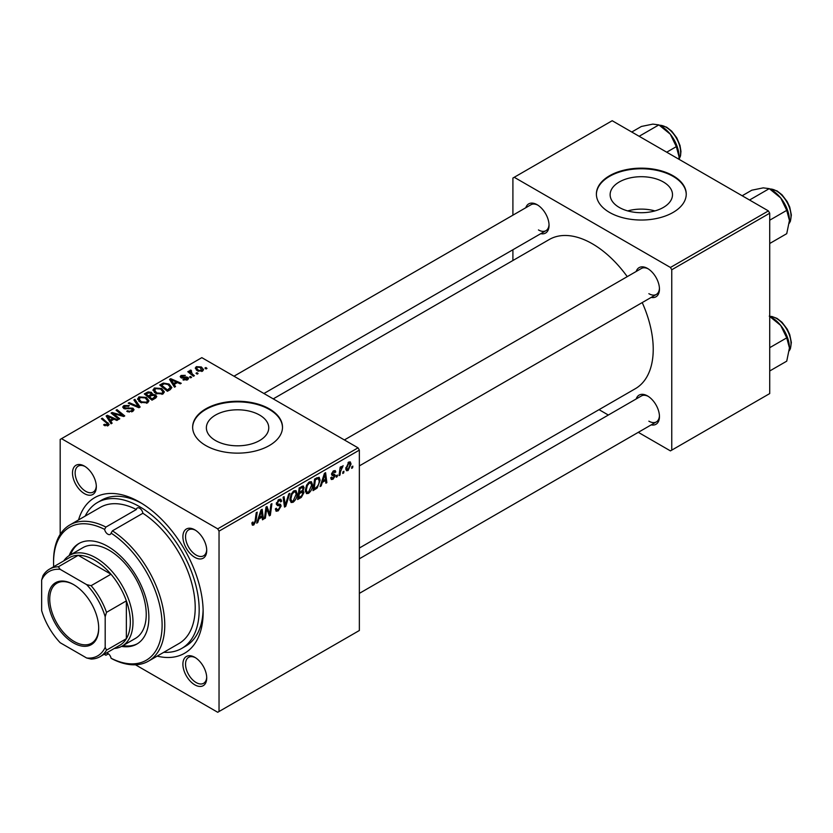 <?xml version="1.0" encoding="UTF-8"?>
<svg xmlns="http://www.w3.org/2000/svg" width="833" height="833" viewBox="0 0 833 833"><rect width="100%" height="100%" fill="white"/><g stroke="black" fill="none" stroke-linecap="round" stroke-linejoin="round"><path stroke-width="1.25" d="M663.37 181.979A31.185 18.003 0 0 0 629.384 178.075A31.185 18.003 0 0 0 610.131 194.703A31.185 18.003 0 0 0 619.263 207.438A31.185 18.003 0 0 0 653.249 211.343A31.185 18.003 0 0 0 672.502 194.703A31.185 18.003 0 0 0 663.37 181.979M654.925 210.916A31.185 18.003 0 0 0 627.707 210.916M673.085 175.753A44.93 25.938 0 0 0 624.125 170.13A44.93 25.938 0 0 0 596.386 194.099A44.93 25.938 0 0 0 609.548 212.436A44.93 25.938 0 0 0 658.507 218.059A44.93 25.938 0 0 0 686.246 194.099A44.93 25.938 0 0 0 673.085 175.753M686.246 194.401A44.93 25.938 0 0 0 673.085 176.367A44.93 25.938 0 0 0 624.365 170.682A44.93 25.938 0 0 0 596.386 194.401M215.518 440.542A31.185 18.003 180 0 1 206.376 427.808A31.185 18.003 180 0 1 225.628 411.169A31.185 18.003 180 0 1 259.625 415.073A31.185 18.003 180 0 1 268.757 427.808A31.185 18.003 180 0 1 249.504 444.447A31.185 18.003 180 0 1 215.518 440.542M269.34 408.857A44.93 25.938 0 0 0 220.37 403.234A44.93 25.938 0 0 0 192.642 427.194A44.93 25.938 0 0 0 205.793 445.54A44.93 25.938 0 0 0 254.763 451.163A44.93 25.938 0 0 0 282.502 427.194A44.93 25.938 0 0 0 269.34 408.857M282.491 427.506A44.93 25.938 0 0 0 269.34 409.472A44.93 25.938 0 0 0 220.62 403.786A44.93 25.938 0 0 0 192.642 427.506M194.807 684.841A16.847 9.725 60 0 1 182.896 664.203A16.847 9.725 60 0 1 194.807 657.32L194.807 657.32A16.847 9.725 60 0 1 206.719 677.958A16.847 9.725 60 0 1 194.807 684.841M195.495 657.737A14.973 8.642 -120 0 0 188.643 657.341A14.973 8.642 -120 0 0 186.353 669.347A14.973 8.642 -120 0 0 196.13 682.539A14.973 8.642 -120 0 0 203.627 683.289A14.973 8.642 -120 0 0 206.709 677.156M84.404 493.615A16.847 9.725 60 0 1 72.492 472.977A16.847 9.725 60 0 1 84.404 466.105L84.404 466.105A16.847 9.725 60 0 1 96.326 486.732A16.847 9.725 60 0 1 84.404 493.615M85.091 466.511A14.973 8.642 -120 0 0 78.24 466.126A14.973 8.642 -120 0 0 75.949 478.121A14.973 8.642 -120 0 0 85.737 491.324A14.973 8.642 -120 0 0 93.223 492.064A14.973 8.642 -120 0 0 96.305 485.941M194.807 557.35A16.847 9.725 60 0 1 182.896 536.723A16.847 9.725 60 0 1 194.807 529.84L194.807 529.84A16.847 9.725 60 0 1 206.719 550.478A16.847 9.725 60 0 1 194.807 557.35M195.495 530.257A14.973 8.642 -120 0 0 188.643 529.861A14.973 8.642 -120 0 0 186.353 541.866A14.973 8.642 -120 0 0 196.13 555.059A14.973 8.642 -120 0 0 203.627 555.798A14.973 8.642 -120 0 0 206.709 549.676M636.193 271.475A16.847 9.725 60 0 1 647.543 268.455L647.543 268.455A16.847 9.725 60 0 1 659.455 289.093A16.847 9.725 60 0 1 651.167 297.412M648.22 268.872A14.973 8.642 -120 0 0 641.368 268.486L344.373 439.949M525.79 207.74A16.847 9.725 60 0 1 537.139 204.72L537.139 204.72A16.847 9.725 60 0 1 549.051 225.358A16.847 9.725 60 0 1 540.763 233.677M537.816 205.137A14.973 8.642 -120 0 0 530.975 204.741L233.979 376.214M636.193 398.955A16.847 9.725 60 0 1 647.543 395.946L647.543 395.946A16.847 9.725 60 0 1 659.455 416.573A16.847 9.725 60 0 1 651.167 424.892M648.22 396.362A14.973 8.642 -120 0 0 641.368 395.967L359.356 558.787M78.541 519.938A89.86 51.885 60 0 1 139.611 502.101L139.611 502.101A89.86 51.885 60 0 1 203.148 612.151A89.86 51.885 60 0 1 157.166 656.123M141.631 503.299A84.248 48.637 -120 0 0 101.459 500.216L97.482 502.507A84.248 48.637 -120 0 0 85.174 516.106M359.356 548.041L635.392 388.667A86.111 49.72 -120 0 0 642.222 302.577M627.249 276.639A86.111 49.72 -120 0 0 592.336 243.777A86.111 49.72 -120 0 0 549.28 239.508L273.234 398.882M358.034 447.831L359.356 450.122L219.037 531.142L217.715 528.851L358.034 447.831L201.825 357.649L60.184 439.428L60.184 534.39M219.037 531.142L219.037 711.507L217.715 712.277L135.467 664.796M312.542 484.837C312.562 488.221 311.209 491.074 308.502 493.386L306.513 493.615L305.315 490.595L306.586 485.118L309.345 481.922L311.417 481.713L312.542 484.837L311.48 484.223M322.298 482.359L321.163 485.931L320.111 486.534L324.422 473.352L325.599 472.675L326.869 482.64L325.901 483.202L325.588 480.464L322.298 482.359L321.611 481.963M253.784 524.977L252.399 525.186L251.972 522.687L252.94 521.989L252.847 522.968L253.846 523.686L255.106 520.948L256.22 512.722L257.199 512.16L256.054 520.667L253.784 524.977L251.889 523.884M252.139 522.562L253.846 523.686M275.359 508.953L278.284 509.577L280.169 506.693L279.919 505.902L277.41 505.537L276.317 503.83L278.909 499.488L280.825 499.196L281.616 501.029L280.648 501.935L280.18 500.571L278.878 500.758L277.285 503.205L277.639 503.944L280.482 504.298L281.127 506.037L278.222 510.858L276.119 511.243L275.359 508.901L276.317 508.213L276.764 509.838L275.359 509.025M276.452 502.726L277.639 503.944M289.79 493.344L285.74 506.381L284.511 507.089L283.095 497.207L284.063 496.645L285.282 505.121L288.759 493.948L289.79 493.344M297.142 493.73C297.152 497.114 295.809 499.967 293.101 502.278L291.113 502.507L289.915 499.488L291.186 494.021L293.934 490.814L296.007 490.606L297.142 493.73L296.079 493.115M352.838 466.116L352.619 467.771L351.651 468.333L351.849 466.688L352.838 466.116M359.356 450.122L359.356 630.498L219.037 711.507M302.837 485.993L304.118 487.68L302.837 491.022L303.993 492.511L301.327 497.384L297.62 499.529L299.182 487.919L303.524 486.087M302.16 490.627L303.462 491.137M258.876 518.98L257.741 522.551L256.699 523.155L261 509.963L262.176 509.286L263.447 519.251L262.478 519.813L262.166 517.074L258.876 518.98L258.188 518.574M266.373 511.035L265.373 518.136L264.405 518.699L265.987 507.089L266.997 506.506L269.653 514.055L270.944 504.225L271.922 503.663L270.35 515.263L269.34 515.856L266.664 508.328L266.373 511.035L265.519 510.546M333.013 479.235L331.315 479.506L330.711 477.778L331.68 477.08L333.054 478.236L334.325 476.309L332.034 475.362L331.555 474.227L333.575 470.843L335.22 470.583L335.772 471.947L334.804 472.634L333.533 471.842L332.513 473.498L334.804 474.529L335.283 475.664L333.013 479.235L330.711 477.903M330.878 477.663L333.054 478.236M334.127 475.747L331.586 474.612M334.804 472.634L332.804 471.426M331.638 473.508L333.408 474.31M317.248 487.93L313.021 490.637L314.593 479.027L319.143 477.267L320.122 480.214L317.248 487.93L316.332 487.399M351.047 464.012L348.048 470.551L346.497 470.728L345.757 468.771L348.808 462.055L350.297 461.888L351.047 464.012L349.891 463.335M343.935 471.259L343.706 472.915L342.748 473.467L342.946 471.832L343.935 471.259M340.489 471.665L339.999 475.06L339.021 475.622L340.156 467.188L341.134 466.615L340.895 468.375L343.113 465.626L340.489 471.665L339.625 471.166M337.438 475.008L337.209 476.663L336.251 477.226L336.449 475.581L337.438 475.008M191.6 377.307L190.632 377.87L189.507 376.985L190.497 376.422L191.6 377.307M198.098 373.559L197.129 374.121L196.005 373.236L196.994 372.663L198.098 373.559M152.991 390.375L154.344 387.98L161.664 388.522L164.372 391.937L163.008 393.957L155.823 393.478L152.949 389.969M175.544 386.574L174.503 387.178L169.536 379.348L170.713 378.671L181.25 383.284L180.282 383.846L177.45 382.566L174.159 384.461L175.544 386.574M155.719 398.028L152.002 400.173L144.307 393.915L148.118 391.895L151.491 392.374L152.47 394.415L155.5 394.821L156.771 396.591L155.719 398.028M152.658 393.811L152.47 395.144M140.131 407.025L138.903 407.733L128.22 403.203L129.188 402.641L138.34 406.525L133.874 399.934L134.915 399.34L140.131 407.025M107.27 425.955L106.791 423.154L101.345 418.718L102.313 418.156L109.154 424.403L108.29 425.548L103.594 424.924L104.437 424.299L107.27 424.882L107.717 424.278L107.717 425.819M119.765 418.78L118.786 419.343L111.101 413.085L112.122 412.502L122.638 415.511L116.068 410.221L117.037 409.659L124.742 415.917L123.721 416.5L113.205 413.512L119.765 418.78M217.715 528.851L61.507 438.658M112.122 423.195L111.081 423.799L106.124 415.959L107.301 415.282L117.828 419.905L116.859 420.457L114.027 419.176L110.737 421.082L112.122 423.195M132.728 411.44L126.72 411.283L127.574 410.659L129.188 411.304L131.708 410.773L132.041 408.795L123.773 408.472L122.69 407.056L123.909 405.556L129.302 405.536L128.636 406.275L124.96 406.192L124.679 407.878L132.916 408.191L134.061 409.732L132.728 411.44M132.645 411.481L132.041 408.795M124.138 408.659L124.138 407.17L124.679 408.857M137.58 399.278L138.934 396.872L146.264 397.414L148.972 400.84L147.608 402.849L140.413 402.37L137.549 398.861M182.937 379.817L183.656 379.119L186.717 379.296L186.956 377.963L181 377.724L180.178 376.631L181.105 375.454L185.343 375.371L181.896 375.964L181.813 377.078L186.134 376.943L187.841 377.37L188.612 378.463L187.519 379.806L182.937 379.817M186.717 380.171L186.956 377.963M181.896 375.964L181.813 378.047M170.151 389.698L167.412 391.281L159.707 385.023L163.32 383.076L169.037 384.023L171.869 387.574L170.151 389.698M202.554 371.122L197.577 370.904L195.255 368.124L196.328 366.655L201.388 366.989L203.564 369.633L202.554 371.122M190.882 370.091L192.173 373.861L194.381 375.704L193.412 376.266L187.81 371.716L188.779 371.154L189.934 372.101L189.976 370.321L190.882 370.091L191.548 370.914L190.507 371.674L190.507 373.913M189.57 371.029L189.976 373.486M207.001 368.415L206.043 368.977L204.918 368.092L205.897 367.53L207.001 368.415M163.799 652.291A84.248 48.637 -120 0 0 181.729 648.428L185.697 646.137A84.248 48.637 -120 0 0 203.117 609.808M768.401 210.905L769.723 213.206L671.762 269.757L670.44 267.466L768.401 210.905L612.193 120.723L512.909 178.043L512.909 215.174M512.909 249.754L512.909 260.51M671.762 269.757L671.762 450.132L670.44 450.892L638.286 432.327M608.34 415.042L599.031 409.659M671.762 450.132L769.723 393.572L769.723 213.206M670.44 267.466L514.232 177.283M648.865 293.685A14.973 8.642 -120 0 0 656.352 294.424A14.973 8.642 -120 0 0 659.434 288.301M538.462 229.939A14.973 8.642 -120 0 0 545.948 230.679A14.973 8.642 -120 0 0 549.03 224.556M648.865 421.165A14.973 8.642 -120 0 0 656.352 421.904A14.973 8.642 -120 0 0 659.434 415.782M112.122 413.907L112.122 412.502M122.638 416.208L122.638 415.511M117.037 411.023L117.037 409.659M113.205 414.792L113.205 413.512M107.301 417.822L107.301 415.282M110.737 423.247L110.737 421.082M108.717 417.822L110.185 420.144L112.809 418.635L107.592 416.281L108.717 417.822L108.717 420.061M110.185 422.373L110.185 420.144M107.592 418.281L107.592 416.281M112.809 419.884L112.809 418.635M104.437 425.507L104.437 424.299M105.156 425.84L105.156 424.82M102.313 419.509L102.313 418.156M107.967 425.715L107.967 422.737M127.574 411.71L127.574 410.659M127.865 411.835L127.865 410.836M129.188 412.179L129.188 411.304M131.708 411.908L131.708 410.773M123.909 408.545L123.909 405.556M125.866 409.034L125.866 408.149M132.916 411.325L132.916 408.191M129.188 403.62L129.188 402.641M138.34 407.504L138.34 406.525M134.915 401.496L134.915 399.34M138.934 401.35L138.934 396.872M146.264 398.653L146.264 397.414M139.059 399.246L141.423 401.839L146.587 402.183L147.524 400.767L145.202 397.914L139.986 397.518L139.059 401.444L139.059 399.246M141.423 402.87L141.423 401.839M146.587 403.287L146.587 402.183M148.118 392.978L148.118 391.895M151.491 395.602L151.491 392.374M155.5 398.153L155.5 394.821M146.181 394.082L148.576 396.029L151.325 393.999L151.325 395.696L150.565 392.947L147.826 393.134L146.181 394.082L146.181 395.436M148.576 397.393L148.576 396.029M149.482 398.122L149.482 396.768L152.075 398.882L155.292 396.414L155.292 398.268M152.075 400.132L152.075 398.882M154.782 398.57L154.511 395.363L151.523 395.592L149.482 396.768M183.656 380.16L183.656 379.119M181.105 377.776L181.105 375.454M182.458 378.151L182.458 377.339M186.134 377.745L186.134 376.943M187.841 379.598L187.841 377.37M170.713 381.202L170.713 378.671M174.159 386.637L174.159 384.461M172.129 381.202L173.597 383.534L176.232 382.014L171.004 379.671L172.129 381.202L172.129 383.44M173.597 385.762L173.597 383.534M171.004 381.67L171.004 379.671M176.232 383.263L176.232 382.014M163.32 384.2L163.32 383.076M169.037 385.231L169.037 384.023M161.581 385.19L167.485 389.979L170.411 387.376L168.016 384.544L164.351 383.774L161.581 385.19L161.581 386.543M167.485 391.239L167.485 389.979M168.724 390.521L168.724 389.271M154.344 392.447L154.344 387.98M161.664 389.75L161.664 388.522M154.438 392.541L154.438 390.073L156.823 392.947L161.998 393.291L162.924 391.864L160.602 389.011L155.386 388.626L154.459 392.551M156.823 393.978L156.823 392.947M161.998 394.394L161.998 393.291M196.328 370.019L196.328 366.655M201.388 368.248L201.388 366.989M201.721 371.476L200.43 367.54L197.129 367.166L196.526 368.082L198.431 370.279L201.721 370.633L202.273 369.769L202.273 371.279M198.431 371.31L198.431 370.279M196.994 374.007L196.994 372.663M188.779 372.507L188.779 371.154M189.934 373.444L189.934 372.101M190.497 377.766L190.497 376.422M205.897 368.863L205.897 367.53M351.776 467.292L352.619 467.771M300.244 496.76L301.327 497.384M301.869 486.378L304.118 487.68M301.556 491.106L303.993 492.511M299.141 488.232L299.974 488.711L299.484 492.334L301.057 491.428L302.618 490.085L303.15 488.273L301.442 486.618M298.651 491.845L299.484 492.334M300.546 487.138L301.629 487.763L299.974 488.711M303.15 488.273L301.629 487.763M298.474 493.209L299.307 493.688L298.776 497.603L301.536 495.958L303.035 493.042L301.265 491.303M297.943 497.124L298.776 497.603M300.265 491.886L301.348 492.511L299.307 493.688M303.035 493.042L301.348 492.511M289.988 500.477L293.101 502.278M291.946 494.406L290.884 498.977L291.706 501.102L293.164 500.987L296.173 494.167L295.361 491.959L293.903 492.084L291.946 494.406L291.206 493.979M289.957 498.446L290.884 498.977M292.966 491.543L293.903 492.084M284.292 505.548L285.74 506.381M284.136 504.454L285.282 505.121M275.359 509.213L278.222 510.858M278.93 499.477L281.616 501.029M278.732 499.602L281.616 501.268M277.93 500.206L278.878 500.758M276.358 503.205L277.493 503.861M276.348 503.278L281.127 506.037M255.21 520.188L256.054 520.667M257.022 522.135L257.741 522.551M262.343 518.615L263.447 519.251M261.083 516.45L262.166 517.074M260.687 513.503L259.407 517.418L262.031 515.898L261.458 510.879L260.687 513.503L259.979 513.097M258.699 517.012L259.407 517.418M260.823 510.514L261.458 510.879M264.55 517.657L265.373 518.136M268.361 513.305L269.653 514.055M268.757 514.346L270.35 515.263M265.883 507.88L266.664 508.328M331.555 474.269L333.971 475.664M333.721 470.76L335.772 471.947M331.763 473.061L332.513 473.498M331.628 473.55L335.283 475.664M320.445 485.524L321.163 485.931M325.765 482.005L326.869 482.64M324.506 479.839L325.588 480.464M324.11 476.892L322.829 480.808L325.453 479.287L324.88 474.258L324.11 476.892L323.402 476.486M322.121 480.402L322.829 480.808M324.245 473.894L324.88 474.258M314.687 488.419L315.769 489.054M319.07 479.61L320.122 480.214M315.384 479.818L314.176 488.711L315.415 488.003C317.967 486.253 319.216 483.817 319.164 480.703L317.998 478.496L315.384 479.818L314.551 479.339M313.343 488.232L314.176 488.711M316.759 477.778L318.498 478.59L316.925 477.684M305.388 491.585L308.502 493.386M307.346 485.504L306.284 490.085L307.106 492.209L308.574 492.095L311.573 485.275L310.761 483.067L309.303 483.192L307.346 485.504L306.606 485.087M305.357 489.554L306.284 490.085M308.366 482.64L309.303 483.192M345.778 469.239L348.048 470.551M348.413 462.315L349.579 462.981L348.767 463.054L346.715 468.094L348.059 469.573L350.089 464.564L348.027 462.627M345.83 467.584L346.715 468.094M345.757 468.802L348.059 469.573M342.873 472.436L343.706 472.915M339.166 474.581L339.999 475.06M340.062 467.896L340.895 468.375M341.738 466.49L342.727 467.063M341.603 466.73L342.238 467.094M336.376 476.184L337.209 476.663M104.614 529.392A76.751 44.316 -120 0 0 53.562 562.473L53.562 560.942A78.625 45.398 60 0 1 69.847 524.957A78.625 45.398 60 0 1 105.906 527.07L104.614 529.392A4.675 2.707 -120 0 0 107.842 534.192A4.675 2.707 -120 0 0 110.175 534.432A4.675 2.707 -120 0 0 111.06 533.11L112.424 530.84A78.625 45.398 60 0 1 161.133 600.229A78.625 45.398 60 0 1 148.472 661.142A78.625 45.398 60 0 1 112.424 659.018L111.06 658.226A76.751 44.316 -120 0 0 162.112 625.146A76.751 44.316 -120 0 0 111.06 533.11M105.906 527.07L136.352 509.494A78.625 45.398 -120 0 0 100.293 507.37L69.847 524.957M148.472 661.142L178.918 643.565A78.625 45.398 -120 0 0 191.58 582.652A78.625 45.398 -120 0 0 142.87 513.263A4.675 2.707 -120 0 0 139.611 508.213A4.675 2.707 -120 0 0 137.268 507.984A4.675 2.707 -120 0 0 136.352 509.494M108.405 653.811L105.906 655.248L104.614 654.509A4.675 2.707 -120 0 1 104.833 653.915M111.06 658.226A4.675 2.707 -120 0 0 107.842 653.426A4.675 2.707 -120 0 0 106.457 652.978M121.576 646.398A58.039 33.507 -120 0 0 136.851 644.065A58.039 33.507 -120 0 0 145.754 597.563A58.039 33.507 -120 0 0 107.842 546.427A58.039 33.507 -120 0 0 78.823 543.553A58.039 33.507 -120 0 0 69.17 555.621M79.489 543.178A58.039 33.507 -120 0 0 70.503 554.84M181.729 648.428A84.248 48.637 -120 0 0 194.641 580.924A84.248 48.637 -120 0 0 139.611 506.683A84.248 48.637 -120 0 0 97.482 502.507M63.714 560.921A52.417 30.269 60 0 1 69.712 555.288L82.956 547.645A52.417 30.269 60 0 1 109.165 550.249A52.417 30.269 60 0 1 143.411 596.438A52.417 30.269 60 0 1 135.373 638.442L122.139 646.085A52.417 30.269 60 0 1 114.256 648.47M142.87 513.263L112.424 530.84M53.562 562.473A76.751 44.316 -120 0 0 53.687 566.711M122.92 645.627A58.039 33.507 -120 0 0 137.507 643.68M789.445 220.464A24.709 14.265 60 0 0 780.708 197.952A24.709 14.265 -120 0 0 771.972 190.205L769.265 188.643L780.708 197.952L786.737 210.374L789.445 220.464L786.737 233.667L769.723 243.496M769.723 220.204L786.737 210.374M749.544 200.024L769.265 188.643L763.236 187.862L751.793 190.205L742.161 195.765M769.265 316.124L780.708 325.432A24.709 14.265 -120 0 0 771.972 317.685L769.723 316.384L771.858 316.478L777.033 318.393L782.02 322.288L787.216 329.15L789.726 334.533L791.35 342.488L790.423 348.642L789.278 350.787M769.723 347.684L786.737 337.854L789.445 347.944L786.737 361.158L769.723 370.977M789.445 347.944A24.709 14.265 60 0 0 780.708 325.432L786.737 337.854M666.702 152.2L676.334 146.639L679.041 156.719L678.916 159.249M639.14 136.289L658.872 124.898L670.305 134.207L676.334 146.639M631.758 132.02L641.4 126.46L652.833 124.117L658.872 124.898M679.041 156.719A24.709 14.265 -120 0 0 670.305 134.207A24.709 14.265 -120 0 0 660.548 125.908M48.137 599.083A35.757 20.648 60 0 1 73.419 584.485A35.757 20.648 60 0 1 98.7 628.28A35.757 20.648 60 0 1 73.419 642.878A35.757 20.648 60 0 1 48.137 599.083M73.825 584.724A34.632 19.992 -120 0 0 56.894 583.225A34.632 19.992 -120 0 0 49.73 599.083A34.632 19.992 -120 0 0 64.839 633.934A34.632 19.992 -120 0 0 91.536 643.222A34.632 19.992 -120 0 0 98.7 627.811M69.712 555.288A52.417 30.269 60 0 1 110.112 569.335A52.417 30.269 60 0 1 132.988 622.084A52.417 30.269 60 0 1 122.139 646.085M105.187 647.314L106.509 650.167A50.542 29.186 60 0 1 100.012 656.696L119.869 645.231A50.542 29.186 -120 0 0 126.366 638.703A50.542 29.186 -120 0 0 130.344 622.084A50.542 29.186 -120 0 0 126.366 600.885A50.542 29.186 -120 0 0 110.976 574.218L78.229 555.319A50.542 29.186 -120 0 0 69.326 557.683L49.47 569.147A50.542 29.186 60 0 1 58.372 566.773L60.184 569.356A48.678 28.103 -120 0 0 41.65 580.049L41.65 610.62A48.678 28.103 -120 0 0 60.184 642.722L86.663 658.008A48.678 28.103 -120 0 0 105.187 647.314L105.187 616.743A48.678 28.103 -120 0 0 86.663 584.641L60.184 569.356M86.663 584.641L91.12 585.682L110.976 574.218A50.542 29.186 -120 0 0 78.229 555.319L58.372 566.773M106.509 650.167L126.366 638.703L126.366 600.885L106.509 612.349L105.187 616.743M41.65 580.049L42.972 575.665A50.542 29.186 60 0 1 49.47 569.147M100.012 656.696A50.542 29.186 60 0 1 91.12 659.059L86.663 658.008M91.12 585.682A50.542 29.186 60 0 1 106.509 612.349M116.88 414.647L116.88 413.782M120.327 415.584L120.327 414.74M115.1 416.344L115.1 414.949M128.49 408.774L128.49 407.743M135.602 406.337L135.602 405.317M146.67 393.801L146.67 392.551M150.148 396.383L150.148 395.134M153.886 399.09L153.886 397.83M183.843 378.036L183.843 377.234M162.018 384.94L162.018 383.69M192.173 375.267L192.173 373.861M283.761 501.81L284.959 502.507M276.358 504.371L278.566 505.641M266.841 508.984L268.268 509.806M267.612 511.347L269.163 512.243M315.697 478.392L316.779 479.017M789.299 223.14A20.596 11.891 -120 0 0 776.471 190.965A20.596 11.891 -120 0 0 769.859 188.976M789.299 350.62A20.596 11.891 -120 0 0 776.471 318.445A20.596 11.891 -120 0 0 769.859 316.457M678.968 159.28A20.596 11.891 -120 0 0 666.067 127.22A20.596 11.891 -120 0 0 659.444 125.242M147.524 400.767L147.524 402.891M187.363 378.515L187.363 379.89M181.448 376.558L181.448 377.943M170.411 387.376L170.411 389.542M162.924 391.864L162.924 393.999M196.526 368.082L196.526 370.185M295.361 491.959L293.664 490.981M291.706 501.102L289.936 500.081M280.18 500.571L278.618 499.665M277.556 503.903L276.358 503.215M253.149 523.78L251.92 523.062M334.054 475.695L331.555 474.258M334.439 471.707L333.273 471.041M310.761 483.067L309.074 482.088M307.106 492.209L305.347 491.189M789.278 223.296L790.423 221.162L791.35 215.008L789.726 207.053L787.216 201.659L782.02 194.807L777.033 190.903L769.713 188.904M359.356 465.897L656.352 294.424M656.352 421.904L359.356 593.377M545.948 230.679L263.926 393.509M659.309 125.158L666.629 127.168L671.742 131.197L676.792 137.872L680.009 145.483L680.957 151.377L680.519 155.865L679.041 159.322"/></g></svg>
